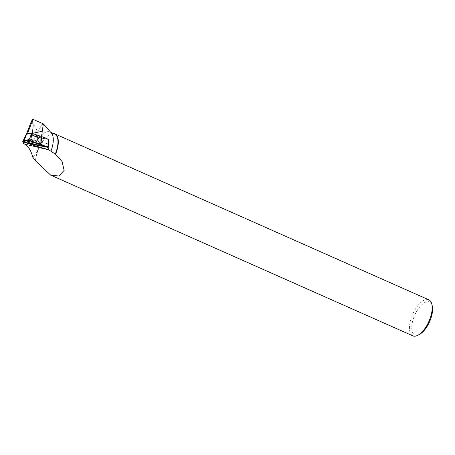 <?xml version="1.0" encoding="UTF-8"?>
<svg xmlns="http://www.w3.org/2000/svg" width="455" height="455" viewBox="0 0 455 455"><rect width="100%" height="100%" fill="white"/><g stroke="black" fill="none" stroke-linecap="round" stroke-linejoin="round"><path stroke-width="0.34" stroke-dasharray="2.27 1.71" d="M34.347 134.953A4.601 0.495 -165.7 0 0 31.094 134.617A4.601 0.495 -165.7 0 0 35.433 136.238A4.601 0.495 -165.7 0 0 40.012 136.892A4.601 0.495 -165.7 0 0 34.347 134.953M48.583 139.423L26.168 134.492M37.93 137.325L36.19 145.082M32.658 157.015C37.998 152.687 39.886 146.618 38.322 138.809A19.457 8.742 113.9 0 1 49.965 131.973A19.457 8.742 113.9 0 1 51.432 133.07M35.547 160.649A19.457 8.742 113.9 0 1 49.55 134.674A19.457 8.742 113.9 0 1 54.64 134.043M43.379 123.908L41.138 125.734L37.805 132.286L38.322 138.809M26.595 134.697L27.527 133.497L32.743 133.696L41.462 136.574L48.691 139.548L41.092 138.058A4.112 0.444 14.3 0 1 34.927 136.705L33.875 140.822L25.053 138.695L26.595 134.697L34.927 136.705M24.081 142.165L23.694 142.062M23.711 142.04L24.013 141.363L33.875 143.734L33.875 140.822M24.013 141.363L25.053 138.695M23.927 141.471L36.184 144.417A4.112 0.444 -165.7 0 0 37.532 144.713L48.27 146.823M33.875 143.734A4.112 0.444 14.3 0 0 38.993 144.861L48.281 146.681M31.196 121.741C33.852 124.499 36.059 128.014 37.805 132.286M428.82 299.828A19.701 8.85 -66.1 0 0 411.883 316.305A19.701 8.85 -66.1 0 0 412.839 335.841M35.598 160.973A19.701 8.85 113.9 0 1 38.004 150.389A19.701 8.85 113.9 0 1 49.788 134.543A19.701 8.85 113.9 0 1 53.565 133.565M432.233 305.823A18.058 8.116 -66.1 0 0 424.248 302.814A18.058 8.116 -66.1 0 0 413.97 317.027A18.058 8.116 -66.1 0 0 419.567 334.351M38.993 144.861L40.04 142.176L48.44 143.82M41.092 138.058L40.04 142.176M23.427 141.983L26.43 134.157M24.138 142.182L25.662 135.539M36.61 145.173L37.714 138.439M48.628 140.584L47.525 147.323M35.695 142.648A6.194 0.671 14.3 0 1 28.068 140.032A6.194 0.671 14.3 0 1 34.233 140.925A6.194 0.671 14.3 0 1 40.074 143.097A6.194 0.671 14.3 0 1 35.695 142.648M35.82 141.846A5.932 0.643 -165.7 0 0 40.006 142.239A5.932 0.643 -165.7 0 0 34.421 140.197A5.932 0.643 -165.7 0 0 28.54 139.31A5.932 0.643 -165.7 0 0 35.82 141.846M36.571 137.296A4.601 0.495 14.3 0 1 30.906 135.362A4.601 0.495 14.3 0 1 34.153 135.698A4.601 0.495 14.3 0 1 39.824 137.637A4.601 0.495 14.3 0 1 36.571 137.296M36.025 145.043L36.184 144.417M37.532 144.713L37.373 145.321M31.094 134.617L27.505 141.727M40.012 136.892L39.756 144.855M50.789 132.337L49.965 131.973"/><path stroke-width="0.68" d="M23.654 140.515L22.75 141.676L24.138 142.182L36.61 145.173L48.241 147.369L40.933 144.309L30.61 140.891L28.745 140.476L23.654 140.515L26.566 134.379L23.762 140.493M31.969 142.199A6.319 0.682 -165.7 0 0 27.505 141.727A6.319 0.682 -165.7 0 0 35.291 144.394A6.319 0.682 -165.7 0 0 39.756 144.855A6.319 0.682 -165.7 0 0 31.969 142.199M25.662 135.539L22.75 141.676L27.05 133.361L31.913 133.349L41.684 136.574L48.583 139.423L48.241 147.369M41.684 136.574L40.933 144.309M31.913 133.349L30.61 140.891M27.05 133.361L26.566 134.379M43.487 123.97L51.432 133.07A19.457 8.742 113.9 0 1 50.926 151.202L55.567 154.273L62.102 161.565L64.132 170.375L58.843 176.034L50.636 175.095L35.598 160.973L32.658 157.015C31.207 150.889 28.574 146.612 24.769 144.172L23.006 143.08L23.427 141.983M50.789 132.337L54.64 134.043A19.457 8.742 113.9 0 1 55.26 154.143M41.485 136.477A27.141 12.194 113.9 0 0 42.218 131.296L43.379 123.908M48.44 143.82L48.691 139.548M48.543 143.843L48.389 146.703L49.094 146.982L48.389 149.558L37.077 146.482L24.081 142.165M50.926 151.202L48.389 149.558M23.694 142.062L23.006 143.08M48.27 146.823L49.094 146.982M42.218 131.296L32.76 133.241L32.51 131.535C33.306 126.973 33.266 123.413 32.379 120.854L32.686 119.159L31.196 121.741L26.43 134.157M32.749 133.622L32.76 133.241M50.63 175.101L412.839 335.841A19.701 8.85 -66.1 0 0 417.991 335.204A19.701 8.85 -66.1 0 0 431.806 304.076A19.701 8.85 -66.1 0 0 428.82 299.828L54.941 133.906A19.701 8.85 113.9 0 1 55.567 154.273M53.565 133.565A19.701 8.85 113.9 0 1 54.941 133.906M417.991 335.204L419.567 334.351A18.058 8.116 -66.1 0 0 432.233 305.823L431.806 304.076M31.856 133.349L32.51 131.535M27.579 133.361L32.379 120.854M47.519 147.318L40.614 144.195L30.616 140.891C26.572 139.992 26.248 140.714 23.762 140.493C24.098 141.078 21.152 141.084 24.143 142.182L47.519 147.318M48.003 147.227L48.628 140.584M40.614 144.195L41.559 137.672M28.745 140.476L31.549 134.362M48.827 149.803L24.769 144.172M35.757 146.078L36.025 145.043M37.373 145.321L37.077 146.482M43.407 123.925L32.68 119.165"/></g></svg>
